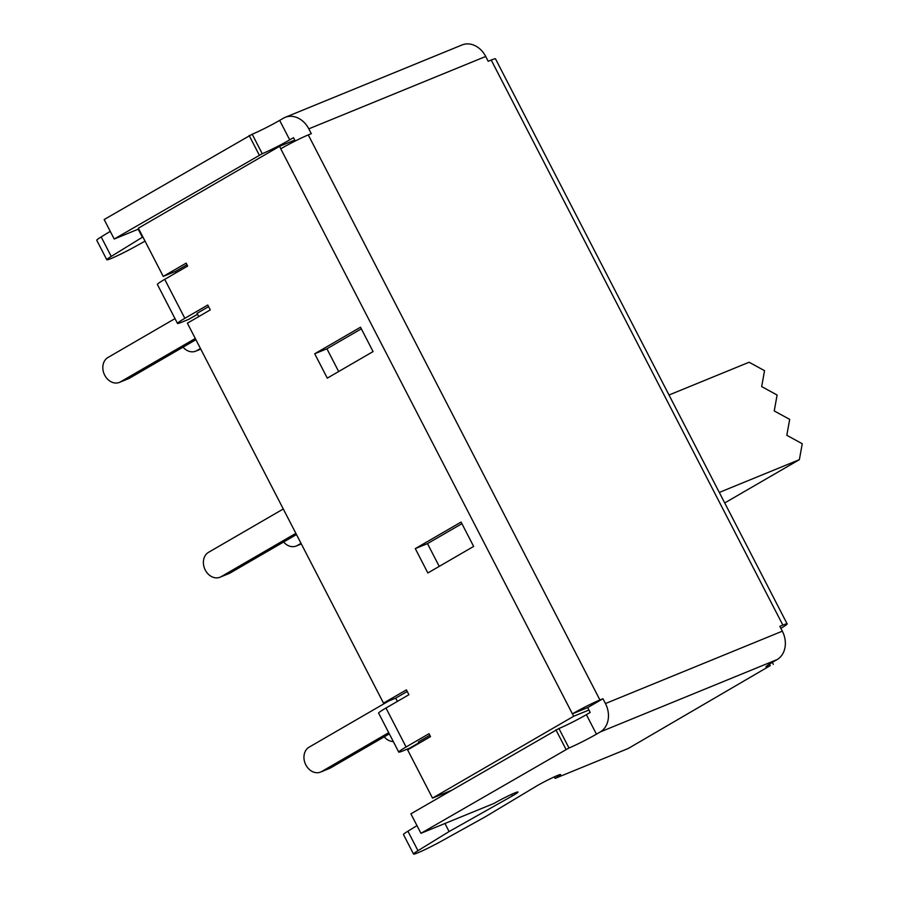 <?xml version="1.0" encoding="UTF-8"?>
<svg xmlns="http://www.w3.org/2000/svg" width="899" height="899" viewBox="0 0 899 899"><rect width="100%" height="100%" fill="white"/><g stroke="black" fill="none" stroke-linecap="round" stroke-linejoin="round"><path stroke-width="1.35" d="M719.29 492.438L799.38 459.659L802.245 443.735L786.816 435.307L789.682 419.383L774.241 410.944L777.107 395.021L761.667 386.592L764.532 370.669L749.103 362.241L669.013 395.009M799.38 459.659L724.718 502.957M295.254 140.997L293.49 137.671L289.714 139.862A21.969 1.45 -27.3 0 1 262.25 153.707L114.207 239.022L138.772 228.975M308.278 134.917L599.925 699.973L602.948 698.737L605.443 703.557L782.332 631.177L779.838 626.345L782.86 625.108L491.214 60.053L488.191 61.289L485.707 56.468L308.807 128.849L311.301 133.681L308.278 134.917A22.026 1.45 152.7 0 0 280.791 148.762L279.533 146.335L294.782 140.087M361.331 328.832L326.921 348.778L338.665 371.534M461.906 523.679L427.486 543.625L439.229 566.381M599.925 699.973A22.026 1.45 152.7 0 0 572.438 713.828L587.688 707.58L588.946 710.019L573.697 716.256L572.438 713.828A22.026 1.45 152.7 0 0 572.405 713.851L280.746 148.785A22.026 1.45 152.7 0 0 280.746 148.785M195.915 339.687L129.67 378.097A13.732 10.99 67.7 0 1 128.591 378.636L119.443 382.378A13.732 10.99 67.7 0 1 104.374 374.523A13.732 10.99 67.7 0 1 107.959 357.487L175.002 318.606M283.286 508.98L208.523 552.334A13.732 10.99 -112.3 0 0 204.938 569.37A13.732 10.99 -112.3 0 0 220.008 577.225L229.155 573.483A13.732 10.99 -112.3 0 0 230.245 572.944L296.479 534.545M388.851 700.939L309.087 747.181A13.732 10.99 -112.3 0 0 305.503 764.217A13.732 10.99 -112.3 0 0 320.583 772.072L329.731 768.33A13.732 10.99 -112.3 0 0 330.81 767.791L389.334 733.865M200.466 348.497L196.769 350.644A13.732 10.99 67.7 0 1 195.69 351.172A13.732 10.99 67.7 0 1 183.059 347.149M283.623 541.996A13.732 10.99 -112.3 0 0 296.254 546.019A13.732 10.99 -112.3 0 0 297.344 545.491L301.03 543.356M197.566 314.268L189.475 318.954A21.969 13.103 59.9 0 1 188.509 319.437L181.767 322.19A22.026 1.45 -27.3 0 1 177.485 323.426A22.026 1.45 -27.3 0 1 184.834 318.325L207.77 305.031L210.276 309.897L187.385 323.179L383.502 703.13L395.695 698.13L397.38 701.4M198.758 316.583L197.083 313.324M176.137 272.734L175.451 271.419L163.247 276.409L186.149 263.137L187.655 266.059L164.719 279.353A22.026 1.45 152.7 0 0 157.381 284.455L177.485 323.426M279.533 146.335L138.356 228.189L163.247 276.409M418.822 742.934L410.719 747.62A21.969 13.103 59.9 0 1 409.753 748.103L403.022 750.856A22.026 1.45 -27.3 0 1 398.74 752.092A22.026 1.45 -27.3 0 1 406.09 746.99L429.014 733.696L430.531 736.618L407.629 749.89L432.52 798.121L451.073 790.524M429.846 735.292L418.327 741.978L419.001 743.293M605.443 703.557A22.026 17.632 67.7 0 1 600.217 731.966L596.442 734.157A21.969 1.45 -27.3 0 1 568.977 747.99L558.931 728.505A21.969 1.45 -27.3 0 0 586.384 714.671L590.16 712.48L588.946 710.019M491.214 60.053A22.026 1.45 -27.3 0 1 495.484 58.817L787.142 623.884A22.026 1.45 -27.3 0 1 780.871 628.345M782.86 625.108A22.026 1.45 -27.3 0 1 787.142 623.884M195.297 338.485L120.522 381.839A13.732 10.99 67.7 0 1 119.443 382.378M220.008 577.225A13.732 10.99 -112.3 0 0 221.098 576.697L295.861 533.343M320.583 772.072A13.732 10.99 -112.3 0 0 321.662 771.544L388.716 732.663M208.59 306.626L197.072 313.313M175.451 271.419L186.97 264.733M395.695 698.13L407.213 691.455M383.502 703.13L406.393 689.859L408.899 694.725L385.974 708.019A22.026 1.45 152.7 0 0 378.625 713.121L398.74 752.092M432.52 798.121L573.697 716.256M384.199 736.843A13.732 10.99 -112.3 0 0 393.29 741.54M473.649 546.423L427.857 572.978L415.293 548.615L461.075 522.072L473.649 546.423M373.074 351.576L327.292 378.131L314.717 353.768L360.51 327.225L373.074 351.576M138.21 229.2L142.379 237.257L111.229 256.406A21.969 1.45 152.7 0 0 106.812 259.766A21.969 1.45 152.7 0 0 135.097 246.641L145.042 241.123M110.251 231.346L101.171 236.92A21.969 1.45 152.7 0 0 96.755 240.28L106.812 259.766M308.807 128.849A22.026 17.632 -112.3 0 0 285.174 117.342A22.026 17.632 -112.3 0 0 283.432 118.196L279.656 120.387A21.969 1.45 -27.3 0 1 252.192 134.221L104.16 219.536L114.207 239.022M249.147 135.468L259.193 154.954M485.707 56.468A22.026 17.632 -112.3 0 0 462.064 44.95L285.174 117.342M416.979 825.63L407.91 831.204A21.969 1.45 152.7 0 0 403.482 834.564L413.54 854.05A21.969 1.45 152.7 0 0 441.836 840.925L485.707 816.573L536.838 785.883A16.485 1.079 -27.3 0 1 552.121 777.893A16.485 1.079 -27.3 0 1 560.639 774.578A16.485 1.079 -27.3 0 1 555.144 778.399L554.346 776.848M568.977 747.99L420.946 833.306L494.147 803.358A16.485 1.079 -27.3 0 1 509.418 795.357A16.485 1.079 -27.3 0 1 517.936 792.053A16.485 1.079 -27.3 0 1 512.441 795.873L449.107 831.553L417.968 850.69A21.969 1.45 152.7 0 0 413.54 854.05M449.107 831.553L444.949 823.484M512.441 795.873L511.643 794.323M782.332 631.177A22.026 17.632 67.7 0 1 777.118 659.574L773.331 661.765A21.969 1.45 152.7 0 0 766.004 666.856A21.969 1.45 152.7 0 0 770.274 665.62L628.334 748.44L555.144 778.399M420.946 833.306L410.888 813.82L558.931 728.505M773.32 664.372L772.286 662.372M565.932 749.238L555.874 729.763M427.486 543.625L415.293 548.615M326.921 348.778L314.717 353.768M602.948 698.737L587.688 707.58M120.522 381.839L129.67 378.097M221.098 576.697L230.245 572.944M321.662 771.544L330.81 767.791M196.769 350.644L200.735 349.026M297.344 545.491L301.3 543.873M385.974 708.019L406.09 746.99M164.719 279.353L184.834 318.325M101.171 236.92L111.229 256.406M252.192 134.221L262.25 153.707M279.656 120.387L289.714 139.862M417.968 850.69L407.91 831.204M770.274 665.62L769.477 664.091M586.384 714.671L596.442 734.157M777.118 659.574L600.217 731.966M188.509 319.437L197.533 314.201M409.753 748.103L418.788 742.866M200.769 349.093L195.69 351.172M296.254 546.019L301.334 543.94"/></g></svg>
